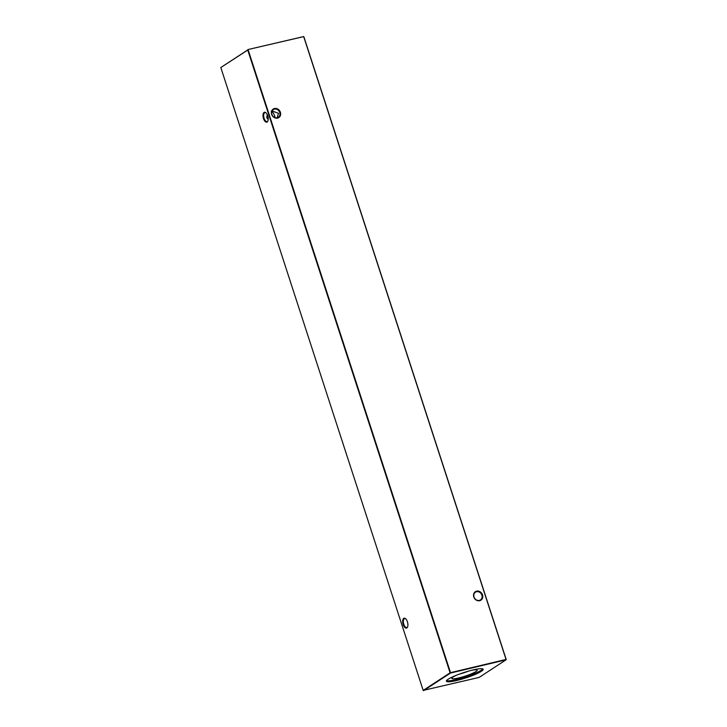 <?xml version="1.0" encoding="UTF-8"?>
<svg xmlns="http://www.w3.org/2000/svg" width="727" height="727" viewBox="0 0 727 727"><rect width="100%" height="100%" fill="white"/><g stroke="black" fill="none" stroke-linecap="round" stroke-linejoin="round"><path stroke-width="1.09" d="M274.461 108.523A5.089 4.417 -123.2 0 1 280.386 112.267A5.089 4.417 -123.2 0 1 277.578 118.101A5.089 4.417 -123.2 0 1 271.662 114.348A5.089 4.417 -123.2 0 1 274.461 108.523M277.223 117.765A4.598 3.989 56.8 0 0 278.332 117.292A4.598 3.989 56.8 0 0 279.504 111.867A4.598 3.989 56.8 0 0 274.406 109.114A4.598 3.989 56.8 0 0 273.297 109.595A4.598 3.989 56.8 0 0 272.134 115.02A4.598 3.989 56.8 0 0 277.223 117.765M476.603 591.142A5.089 4.417 -123.2 0 1 482.519 594.886A5.089 4.417 -123.2 0 1 479.711 600.711A5.089 4.417 -123.2 0 1 473.795 596.967A5.089 4.417 -123.2 0 1 476.603 591.142M479.366 600.384A4.598 3.989 56.8 0 0 480.474 599.911A4.598 3.989 56.8 0 0 481.637 594.477A4.598 3.989 56.8 0 0 476.548 591.733A4.598 3.989 56.8 0 0 475.44 592.214A4.598 3.989 56.8 0 0 474.268 597.639A4.598 3.989 56.8 0 0 479.366 600.384M405.757 618.868A4.598 2.181 -103.4 0 0 404.648 618.586A4.598 2.181 -103.4 0 0 404.303 618.732A4.598 2.181 -103.4 0 0 403.803 624.302A4.598 2.181 -103.4 0 0 406.775 627.528A4.598 2.181 -103.4 0 0 407.12 627.383A4.598 2.181 -103.4 0 0 407.647 626.774M403.739 618.368A5.089 2.408 76.6 0 1 405.557 618.677A5.089 2.408 76.6 0 1 407.547 627.028A5.089 2.408 76.6 0 1 406.847 627.946A5.089 2.408 76.6 0 1 403.176 624.538A5.089 2.408 76.6 0 1 403.739 618.368M266.082 112.903A4.598 2.181 -103.4 0 0 264.964 112.621A4.598 2.181 -103.4 0 0 264.628 112.776A4.598 2.181 -103.4 0 0 264.119 118.347A4.598 2.181 -103.4 0 0 267.1 121.573A4.598 2.181 -103.4 0 0 267.436 121.427A4.598 2.181 -103.4 0 0 267.963 120.818M264.055 112.412A5.089 2.408 76.6 0 1 265.873 112.721A5.089 2.408 76.6 0 1 267.863 121.073A5.089 2.408 76.6 0 1 267.163 121.991A5.089 2.408 76.6 0 1 263.501 118.583A5.089 2.408 76.6 0 1 264.055 112.412M272.098 110.931L278.468 113.339L277.169 117.783M275.06 117.656L274.652 115.838C273.679 113.212 272.534 111.667 271.216 111.204M267.191 114.512L266.773 117.719L268.208 119.555M482.737 668.885A19.329 2.853 -18 0 1 456.456 679.536A19.329 2.853 -18 0 1 446.542 680.645M456.765 680.49A19.329 2.853 162 0 0 483.173 669.267A19.329 2.853 162 0 0 472.814 670.003A19.329 2.853 162 0 0 446.405 681.217A19.329 2.853 162 0 0 456.765 680.49M470.978 670.458A13.304 1.963 -18 0 1 477.103 670.103A13.304 1.963 -18 0 1 471.678 673.711A13.304 1.963 -18 0 1 458.955 677.9A13.304 1.963 -18 0 1 451.812 678.327A13.304 1.963 -18 0 1 456.974 675.01M468.588 671.103A12.377 1.827 -18 0 1 459.291 674.129M423.187 690.405L450.095 672.82L247.716 49.945L220.808 67.538L423.187 690.405L479.102 677.428L506.01 659.843L450.476 673.066L423.568 690.65M220.808 67.538L248.125 49.79L450.513 672.666L506.047 659.444L303.668 36.568L247.898 49.572L303.813 36.595L506.192 659.462"/></g></svg>

